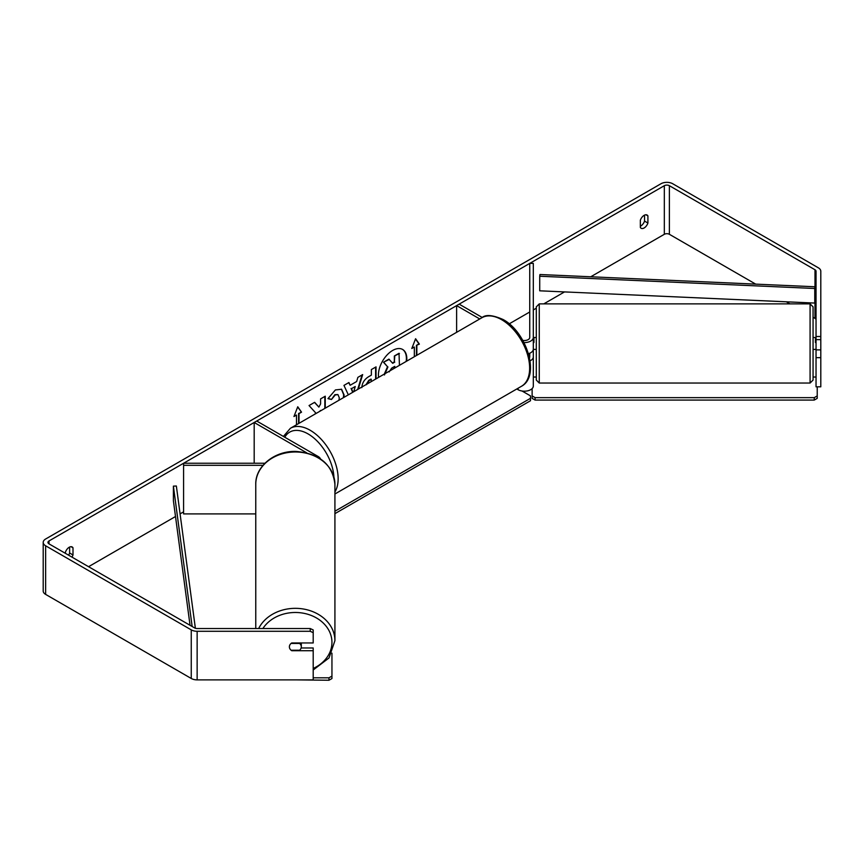 <?xml version="1.0" encoding="UTF-8"?>
<svg xmlns="http://www.w3.org/2000/svg" width="864" height="864" viewBox="0 0 864 864"><rect width="100%" height="100%" fill="white"/><g stroke="black" fill="none" stroke-linecap="round" stroke-linejoin="round"><path stroke-width="1.3" d="M533.909 337.608L533.315 337.511M522.785 340.394A5.357 3.089 180 0 0 529.74 337.446L529.74 263.39L533.315 263.39L533.315 349.099A8.932 5.152 180 0 1 528.466 353.689M533.315 337.446A8.932 5.152 180 0 1 523.973 342.587M529.502 357.793A5.357 3.089 0 0 0 529.74 356.875L529.74 353.225M530.053 360.86A8.932 5.152 0 0 0 533.315 356.875L533.315 386.035A8.932 5.152 180 0 1 527.807 390.798A8.932 5.152 180 0 1 518.076 389.686L516.834 388.962M482.285 317.509L459.151 304.15L456.624 305.608L456.624 332.316M479.758 318.967L456.624 305.608M533.315 356.875L533.315 349.326L533.909 349.326M320.512 458.914A8.932 5.152 0 0 0 318.157 456.505L256.705 421.027L254.189 422.485L254.189 463.244M263.023 465.307L183.589 465.307L183.589 463.244L264.924 463.244M306.698 452.812L254.189 422.485M183.589 465.307L183.589 513.907L255.766 513.907M255.766 628.538L255.766 484.294A39.582 32.314 -0 0 1 295.337 451.98A39.582 32.314 -0 0 1 334.919 484.294L334.919 640.645A39.582 32.314 180 0 0 302.897 608.926A39.582 32.314 180 0 0 258.649 628.538M301.298 642.946L301.298 646.834A5.951 4.86 -0 0 1 299.592 650.236L291.092 650.236A5.951 4.86 -0 0 1 289.386 646.834L289.386 646.834A5.951 4.86 -0 0 1 291.092 643.432L299.592 643.432A5.951 4.86 -0 0 1 301.298 646.834M406.652 361.163A20.077 11.588 120 0 0 402.646 349.477A20.077 11.588 120 0 0 392.612 350.471A20.077 11.588 120 0 0 378.572 377.384M406.166 361.454A20.077 11.588 120 0 0 402.44 349.358M644.544 215.125L644.544 221.098A5.951 3.434 -60 0 1 640.753 226.033A5.951 3.434 -60 0 1 640.343 226.249M644.123 227.977A5.951 3.434 -60 0 1 641.153 228.269A5.951 3.434 -60 0 1 640.343 227.416L640.343 220.266A5.951 3.434 -60 0 1 647.104 215.039A5.951 3.434 -60 0 1 647.914 215.892L647.914 223.042A5.951 3.434 -60 0 1 644.123 227.977M325.253 408.164L325.253 396.198L320.587 398.887L320.587 403.92L318.87 407.095L314.647 402.322L309.042 405.551L315.63 412.83L314.95 414.115M348.332 394.837L343.958 385.398L348.926 382.525L350.147 385.268L356.67 381.51L357.858 377.374L362.664 374.587L358.29 389.092M755.698 284.126L669.373 234.295A3.575 2.063 0 0 0 664.33 234.295L590.738 276.782M564.527 291.913L543.791 303.88M536.296 308.21L533.315 309.928M529.74 311.99L509.231 323.838M183.589 511.844L180.079 513.875M175.5 516.51L88.571 566.698M816.037 336.506L820.8 336.506L820.8 339.628L816.037 339.628L816.037 271.22A3.575 2.063 0 0 0 814.99 269.762L669.373 185.695A3.575 2.063 0 0 0 664.33 185.695L49.01 540.95A3.575 2.063 0 0 0 47.963 542.408A3.575 2.063 0 0 0 49.01 543.866L194.627 627.934A3.575 2.063 0 0 0 197.143 628.538L310.219 628.538L313.2 629.942L313.2 642.946L291.773 642.946A5.951 4.86 -0 0 0 289.386 646.834A5.951 4.86 -0 0 0 291.773 650.722L313.2 650.722L313.2 679.882L197.143 679.882A8.338 4.806 0 0 1 191.257 678.478L45.641 594.4A8.338 4.806 0 0 1 43.2 590.998L43.2 542.408A8.338 4.806 0 0 0 45.641 545.8L191.257 629.878A8.338 4.806 0 0 0 197.143 631.282L310.219 631.282L310.219 628.538M71.971 557.118A5.951 3.434 120 0 0 72.997 554.969L72.997 547.819A5.951 3.434 120 0 0 72.187 546.966A5.951 3.434 120 0 0 65.426 552.193L65.426 553.338M294.203 415.908L296.482 415.076L293.954 416.534L297.745 406.771L301.536 412.16L299.009 413.618L299.009 423.317M296.482 415.076L296.482 424.775M416.437 355.525L416.437 345.341L419.375 344.12L415.595 338.731L411.804 348.494L414.331 347.036L414.331 356.735M416.848 345.578L416.848 355.277M361.822 387.634C362.146 382.828 364.554 379.102 369.058 376.456L371.369 375.127L371.369 369.565L376.034 366.876L376.034 378.842M338.926 400.27L339.293 397.807L337.986 394.654L335.275 394.934L331.474 399.492L327.964 398.628L335.416 389.934L341.604 389.264L344.099 394.978L343.894 397.397M820.8 336.506L820.8 271.22A8.338 4.806 0 0 0 818.359 267.818L672.743 183.751A8.338 4.806 0 0 0 660.96 183.751L45.641 539.006A8.338 4.806 0 0 0 43.2 542.408M68.602 555.174A5.951 3.434 120 0 0 69.628 553.025L69.628 547.042M313.2 632.686L310.219 631.282M301.126 647.978L313.2 647.978L313.2 650.722M816.037 357.664L820.8 357.664L820.8 386.824L816.037 386.824L816.037 349.888L820.8 349.888L820.8 339.628M816.037 319.82A3.575 2.063 0 0 0 814.99 318.362L813.067 317.25M789.912 303.88L786.305 301.795M816.037 339.628L816.037 349.888M820.8 357.664L820.8 349.888M647.914 215.892L645.959 214.769M647.914 223.042L644.544 221.098M72.997 547.819L71.042 546.685M72.997 554.969L69.628 553.025M392.429 362.988L394.34 361.886L394.34 355.99L399.017 353.29L399.438 365.332M394.34 355.99L399.438 353.527M394.34 361.886L394.762 356.227M384.048 374.695L387.515 366.714L383.497 362.243L388.886 359.132L392.71 363.312L394.762 362.124M389.308 359.37L383.497 362.243M387.515 366.714L383.908 362.491M384.469 374.944L387.936 366.952M297.659 406.998L301.536 412.16M301.115 411.923L299.009 413.618M298.588 413.381L298.588 423.554M412.042 347.868L414.331 347.036M416.437 345.341L418.954 343.883L415.498 338.969M351.486 388.67L355.234 386.5L351.486 388.67L352.966 392.17M351.065 388.422L352.706 392.31M362.07 374.933L357.685 389.437M348.678 382.666L350.147 385.268M353.743 391.716L355.234 386.5M371.369 381.542L370.948 379.102L368.734 380.376L366.066 384.599M371.369 379.339L369.155 380.624L366.487 384.685M375.613 367.114L375.613 379.091M318.87 407.095L314.507 402.397M324.832 408.413L324.832 396.436M319.496 411.491L320.587 410.443M341.388 389.146L343.678 394.729L343.364 397.699M337.77 394.546L334.854 394.686L331.474 399.492M331.052 399.244L328.018 398.498M394.762 368.032L394.762 366.358L391.673 368.14L389.167 371.898M394.34 368.28L394.34 366.595M813.067 349.412L813.067 306.86L813.067 380.074L813.067 349.412L815.443 349.412M539.266 383.044L536.296 380.074L536.296 306.86L539.266 303.88L539.266 383.044L810.086 383.044L810.086 303.88L813.067 306.86M816.037 342.522L815.443 342.522L815.443 337.511L813.067 337.511M815.443 337.608L816.037 337.608M536.296 337.511L533.909 337.511L533.909 342.522L533.315 342.522M536.296 346.896L536.296 349.412L533.909 349.412M815.443 349.326L816.037 349.326M533.315 377.028L536.296 377.028M813.067 377.028L816.037 377.028M817.225 386.824L817.225 398.358L814.255 400.075L535.097 400.075L532.127 398.358L532.127 388.616M814.255 400.075L814.255 397.645L535.097 397.645L535.097 400.075M532.127 395.928L535.097 397.645M814.255 397.645L817.225 395.928M522.061 391.014L530.485 395.885L530.485 398.315L334.919 511.218M530.485 398.315L530.485 400.745L334.919 513.648M313.2 677.819L328.968 677.819L328.968 680.249L296.233 679.882M328.968 680.249L331.949 678.532L331.949 653.173M331.949 676.102L328.968 677.819M814.763 303.07L814.99 286.772L539.946 274.514L539.719 276.232L539.719 290.812L814.763 303.07L814.763 288.49L539.719 276.232M814.99 286.772L814.763 288.49M190.048 625.288L173.394 500.72L173.394 486.14L192.154 626.508M195.372 628.268L176.353 486.011L173.394 486.14M518.076 388.249L518.076 389.686M262.894 628.538A36.601 29.884 -0 0 1 304.063 613.343A36.601 29.884 -0 0 1 331.949 642.373A36.601 29.884 -0 0 1 313.2 668.455M664.33 185.695L664.33 234.295M49.01 540.95L49.01 543.866M197.143 631.282L197.143 679.882M669.373 185.695L669.373 234.295M814.99 269.762L814.99 318.362M45.641 545.8L45.641 594.4M191.257 629.878L191.257 678.478M521.446 386.294A39.582 22.853 -120 0 0 527.515 354.586A39.582 22.853 -120 0 0 501.66 319.702A39.582 22.853 -120 0 0 481.864 317.747C485.579 314.323 492.674 314.928 503.15 319.55C526.662 332.035 540.68 376.315 521.446 386.294L334.919 493.992M481.864 317.747L290.369 428.306A39.582 22.853 60 0 1 310.165 430.261A39.582 22.853 60 0 1 334.919 491.94M333.893 476.82A36.601 21.136 -120 0 0 308.059 433.912A36.601 21.136 -120 0 0 284.796 437.249M313.2 669.989L329 657.958L334.919 640.645M255.766 484.294C255.258 466.204 274.914 450.619 296.114 451.44C319.615 453.535 332.554 464.486 334.919 484.294M539.266 303.88L810.086 303.88M810.086 383.044L813.067 380.074M290.369 428.306L283.392 436.439"/></g></svg>
